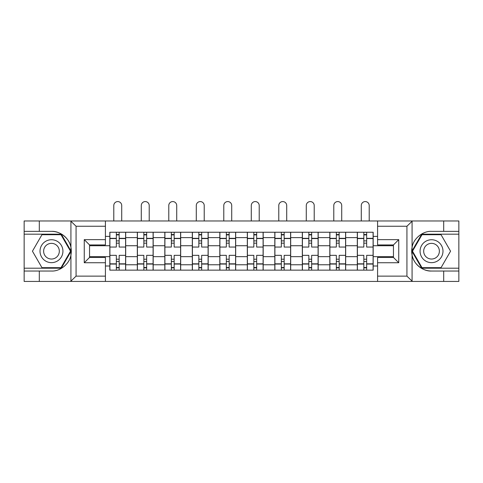 <?xml version="1.0" encoding="UTF-8"?>
<svg xmlns="http://www.w3.org/2000/svg" width="483" height="483" viewBox="0 0 483 483"><rect width="100%" height="100%" fill="white"/><g stroke="black" fill="none" stroke-linecap="round" stroke-linejoin="round"><path stroke-width="0.72" d="M406.318 281.426L458.85 281.426L458.85 234.183L421.707 234.183L411.884 251.196L421.707 268.204L458.85 268.204M105.415 281.426L377.585 281.426L377.585 257.451L393.452 257.451L393.452 244.935L377.585 244.935L377.585 220.966L105.415 220.966L105.415 244.935L89.548 244.935L89.548 257.451L105.415 257.451L105.415 281.426L70.615 281.426L76.066 276.137L105.415 276.137M70.615 281.426L24.15 281.426L24.15 271.029L39.31 271.029L39.31 281.426L76.682 281.426M76.682 220.966L24.15 220.966L24.15 268.204L61.293 268.204L71.116 251.196L61.293 234.183L24.15 234.183M377.585 220.966L458.85 220.966L458.85 231.363L443.69 231.363L443.69 220.966L406.318 220.966M137.323 270.148L137.323 237.624L125.689 237.624L125.689 270.148M125.689 237.624L125.689 232.245M137.323 237.624L137.323 232.245M153.183 232.245L153.183 270.148M164.818 270.148L164.818 232.245M180.684 232.245L180.684 270.148M192.319 270.148L192.319 232.245M208.185 232.245L208.185 270.148M219.819 270.148L219.819 232.245M235.68 232.245L235.68 270.148M247.32 270.148L247.32 232.245M263.181 232.245L263.181 270.148M274.815 270.148L274.815 232.245M290.681 232.245L290.681 270.148M302.316 270.148L302.316 232.245M318.182 232.245L318.182 270.148M329.817 270.148L329.817 232.245M345.677 232.245L345.677 270.148M357.311 270.148L357.311 232.245M357.311 256.66L345.677 256.66M329.817 256.66L318.182 256.66M302.316 256.66L290.681 256.66M274.815 256.66L263.181 256.66M247.32 256.66L235.68 256.66M219.819 256.66L208.185 256.66M192.319 256.66L180.684 256.66M164.818 256.66L153.183 256.66M137.323 256.66L125.689 256.66M357.311 245.732L345.677 245.732M329.817 245.732L318.182 245.732M302.316 245.732L290.681 245.732M274.815 245.732L263.181 245.732M247.32 245.732L235.68 245.732M219.819 245.732L208.185 245.732M192.319 245.732L180.684 245.732M164.818 245.732L153.183 245.732M137.323 245.732L125.689 245.732M89.548 256.66L109.822 256.66L109.822 245.732L89.548 245.732M105.415 236.386L109.822 236.386L109.822 245.732M393.452 245.732L373.178 245.732L373.178 232.245L109.822 232.245L109.822 236.386M373.178 236.386L377.585 236.386M377.585 266L373.178 266L373.178 256.66L393.452 256.66M109.822 256.66L109.822 270.148L373.178 270.148L373.178 266M109.822 266L105.415 266M373.178 245.732L373.178 256.66M119.162 267.504L116.343 267.504M116.343 234.889L119.162 234.889M146.663 267.504L143.843 267.504M143.843 234.889L146.663 234.889M174.164 267.504L171.344 267.504M171.344 234.889L174.164 234.889M201.659 267.504L198.839 267.504M198.839 234.889L201.659 234.889M229.159 267.504L226.34 267.504M226.34 234.889L229.159 234.889M256.66 267.504L253.841 267.504M253.841 234.889L256.66 234.889M284.161 267.504L281.341 267.504M281.341 234.889L284.161 234.889M311.656 267.504L308.836 267.504M308.836 234.889L311.656 234.889M339.157 267.504L336.337 267.504M336.337 234.889L339.157 234.889M366.657 267.504L363.838 267.504M363.838 234.889L366.657 234.889M125.598 270.148L125.598 247.054L119.162 247.054L119.162 232.245M116.343 232.245L116.343 247.054L109.907 247.054L109.907 232.245M121.722 220.966L121.722 205.541A3.967 3.967 0 0 0 117.755 201.574A3.967 3.967 0 0 0 113.789 205.541L113.789 220.966M125.598 247.054L125.598 232.245M109.907 270.148L109.907 255.338L116.343 255.338L116.343 270.148M119.162 270.148L119.162 255.338L125.598 255.338M116.343 243.172L119.162 243.172M109.907 255.338L109.907 247.054M119.162 259.214L116.343 259.214M119.162 267.854L116.343 267.854M116.343 261.508L119.162 261.508M119.162 240.884L116.343 240.884M116.343 234.539L119.162 234.539M39.31 271.029L51.476 271.029C60.115 271.573 69.793 263.615 70.929 255.036L70.929 247.356C69.793 238.771 60.115 230.82 51.476 231.363L24.15 231.363M24.15 271.029L24.15 268.204M105.415 226.249L76.066 226.249L70.615 220.966L39.31 220.966L39.31 231.363M70.615 220.966L105.415 220.966M51.476 231.363A19.833 19.833 0 0 1 70.929 255.036L70.929 281.275M89.548 244.935L84.259 239.646L105.415 239.646M105.415 262.74L84.259 262.74L89.548 257.451M412.385 220.966L406.934 226.249L377.585 226.249M443.69 231.363L431.524 231.363C422.885 230.82 413.207 238.771 412.071 247.356L412.071 255.036C413.207 263.615 422.885 271.573 431.524 271.029L458.85 271.029M458.85 231.363L458.85 234.183M377.585 276.137L406.934 276.137L412.385 281.426L443.69 281.426L443.69 271.029M412.385 281.426L377.585 281.426M431.524 271.029A19.833 19.833 0 0 1 412.071 247.356L412.071 221.117M393.452 257.451L398.741 262.74L377.585 262.74M377.585 239.646L398.741 239.646L393.452 244.935M40.017 251.196A11.459 11.459 0 0 0 51.476 262.655A11.459 11.459 0 0 0 62.929 251.196A11.459 11.459 0 0 0 51.476 239.737A11.459 11.459 0 0 0 40.017 251.196M43.627 251.196A7.843 7.843 0 0 0 51.476 259.039A7.843 7.843 0 0 0 59.318 251.196A7.843 7.843 0 0 0 51.476 243.354A7.843 7.843 0 0 0 43.627 251.196M60.991 234.714L70.506 251.196L60.991 267.679L41.955 267.679L32.439 251.196L41.955 234.714L60.991 234.714M420.071 251.196A11.459 11.459 0 0 0 431.524 262.655A11.459 11.459 0 0 0 442.983 251.196A11.459 11.459 0 0 0 431.524 239.737A11.459 11.459 0 0 0 420.071 251.196M423.682 251.196A7.843 7.843 0 0 0 431.524 259.039A7.843 7.843 0 0 0 439.373 251.196A7.843 7.843 0 0 0 431.524 243.354A7.843 7.843 0 0 0 423.682 251.196M441.045 234.714L450.561 251.196L441.045 267.679L422.009 267.679L412.494 251.196L422.009 234.714L441.045 234.714M153.099 270.148L153.099 247.054L146.663 247.054L146.663 232.245M143.843 232.245L143.843 247.054L137.407 247.054L137.407 232.245M149.217 220.966L149.217 205.541A3.967 3.967 0 0 0 145.25 201.574A3.967 3.967 0 0 0 141.284 205.541L141.284 220.966M153.099 247.054L153.099 232.245M137.407 270.148L137.407 255.338L143.843 255.338L143.843 270.148M146.663 270.148L146.663 255.338L153.099 255.338M143.843 243.172L146.663 243.172M137.407 255.338L137.407 247.054M146.663 259.214L143.843 259.214M146.663 267.854L143.843 267.854M143.843 261.508L146.663 261.508M146.663 240.884L143.843 240.884M143.843 234.539L146.663 234.539M180.594 270.148L180.594 247.054L174.164 247.054L174.164 232.245M171.344 232.245L171.344 247.054L164.908 247.054L164.908 232.245M176.718 220.966L176.718 205.541A3.967 3.967 0 0 0 172.751 201.574A3.967 3.967 0 0 0 168.784 205.541L168.784 220.966M180.594 247.054L180.594 232.245M164.908 270.148L164.908 255.338L171.344 255.338L171.344 270.148M174.164 270.148L174.164 255.338L180.594 255.338M171.344 243.172L174.164 243.172M164.908 255.338L164.908 247.054M174.164 259.214L171.344 259.214M174.164 267.854L171.344 267.854M171.344 261.508L174.164 261.508M174.164 240.884L171.344 240.884M171.344 234.539L174.164 234.539M208.095 270.148L208.095 247.054L201.659 247.054L201.659 232.245M198.839 232.245L198.839 247.054L192.409 247.054L192.409 232.245M204.218 220.966L204.218 205.541A3.967 3.967 0 0 0 200.252 201.574A3.967 3.967 0 0 0 196.285 205.541L196.285 220.966M208.095 247.054L208.095 232.245M192.409 270.148L192.409 255.338L198.839 255.338L198.839 270.148M201.659 270.148L201.659 255.338L208.095 255.338M198.839 243.172L201.659 243.172M192.409 255.338L192.409 247.054M201.659 259.214L198.839 259.214M201.659 267.854L198.839 267.854M198.839 261.508L201.659 261.508M201.659 240.884L198.839 240.884M198.839 234.539L201.659 234.539M235.595 270.148L235.595 247.054L229.159 247.054L229.159 232.245M226.34 232.245L226.34 247.054L219.904 247.054L219.904 232.245M231.719 220.966L231.719 205.541A3.967 3.967 0 0 0 227.753 201.574A3.967 3.967 0 0 0 223.786 205.541L223.786 220.966M235.595 247.054L235.595 232.245M219.904 270.148L219.904 255.338L226.34 255.338L226.34 270.148M229.159 270.148L229.159 255.338L235.595 255.338M226.34 243.172L229.159 243.172M219.904 255.338L219.904 247.054M229.159 259.214L226.34 259.214M229.159 267.854L226.34 267.854M226.34 261.508L229.159 261.508M229.159 240.884L226.34 240.884M226.34 234.539L229.159 234.539M263.096 270.148L263.096 247.054L256.66 247.054L256.66 232.245M253.841 232.245L253.841 247.054L247.405 247.054L247.405 232.245M259.214 220.966L259.214 205.541A3.967 3.967 0 0 0 255.247 201.574A3.967 3.967 0 0 0 251.281 205.541L251.281 220.966M263.096 247.054L263.096 232.245M247.405 270.148L247.405 255.338L253.841 255.338L253.841 270.148M256.66 270.148L256.66 255.338L263.096 255.338M253.841 243.172L256.66 243.172M247.405 255.338L247.405 247.054M256.66 259.214L253.841 259.214M256.66 267.854L253.841 267.854M253.841 261.508L256.66 261.508M256.66 240.884L253.841 240.884M253.841 234.539L256.66 234.539M290.591 270.148L290.591 247.054L284.161 247.054L284.161 232.245M281.341 232.245L281.341 247.054L274.905 247.054L274.905 232.245M286.715 220.966L286.715 205.541A3.967 3.967 0 0 0 282.748 201.574A3.967 3.967 0 0 0 278.782 205.541L278.782 220.966M290.591 247.054L290.591 232.245M274.905 270.148L274.905 255.338L281.341 255.338L281.341 270.148M284.161 270.148L284.161 255.338L290.591 255.338M281.341 243.172L284.161 243.172M274.905 255.338L274.905 247.054M284.161 259.214L281.341 259.214M284.161 267.854L281.341 267.854M281.341 261.508L284.161 261.508M284.161 240.884L281.341 240.884M281.341 234.539L284.161 234.539M318.092 270.148L318.092 247.054L311.656 247.054L311.656 232.245M308.836 232.245L308.836 247.054L302.406 247.054L302.406 232.245M314.216 220.966L314.216 205.541A3.967 3.967 0 0 0 310.249 201.574A3.967 3.967 0 0 0 306.282 205.541L306.282 220.966M318.092 247.054L318.092 232.245M302.406 270.148L302.406 255.338L308.836 255.338L308.836 270.148M311.656 270.148L311.656 255.338L318.092 255.338M308.836 243.172L311.656 243.172M302.406 255.338L302.406 247.054M311.656 259.214L308.836 259.214M311.656 267.854L308.836 267.854M308.836 261.508L311.656 261.508M311.656 240.884L308.836 240.884M308.836 234.539L311.656 234.539M345.593 270.148L345.593 247.054L339.157 247.054L339.157 232.245M336.337 232.245L336.337 247.054L329.901 247.054L329.901 232.245M341.716 220.966L341.716 205.541A3.967 3.967 0 0 0 337.75 201.574A3.967 3.967 0 0 0 333.783 205.541L333.783 220.966M345.593 247.054L345.593 232.245M329.901 270.148L329.901 255.338L336.337 255.338L336.337 270.148M339.157 270.148L339.157 255.338L345.593 255.338M336.337 243.172L339.157 243.172M329.901 255.338L329.901 247.054M339.157 259.214L336.337 259.214M339.157 267.854L336.337 267.854M336.337 261.508L339.157 261.508M339.157 240.884L336.337 240.884M336.337 234.539L339.157 234.539M373.093 270.148L373.093 247.054L366.657 247.054L366.657 232.245M363.838 232.245L363.838 247.054L357.402 247.054L357.402 232.245M369.211 220.966L369.211 205.541A3.967 3.967 0 0 0 365.245 201.574A3.967 3.967 0 0 0 361.278 205.541L361.278 220.966M373.093 247.054L373.093 232.245M357.402 270.148L357.402 255.338L363.838 255.338L363.838 270.148M366.657 270.148L366.657 255.338L373.093 255.338M363.838 243.172L366.657 243.172M357.402 255.338L357.402 247.054M366.657 259.214L363.838 259.214M366.657 267.854L363.838 267.854M363.838 261.508L366.657 261.508M366.657 240.884L363.838 240.884M363.838 234.539L366.657 234.539M329.817 237.624L318.182 237.624M302.316 237.624L290.681 237.624M274.815 237.624L263.181 237.624M247.32 237.624L235.68 237.624M219.819 237.624L208.185 237.624M192.319 237.624L180.684 237.624M164.818 237.624L153.183 237.624M357.311 237.624L345.677 237.624M329.817 264.769L318.182 264.769M302.316 264.769L290.681 264.769M274.815 264.769L263.181 264.769M247.32 264.769L235.68 264.769M219.819 264.769L208.185 264.769M192.319 264.769L180.684 264.769M164.818 264.769L153.183 264.769M137.323 264.769L125.689 264.769M357.311 264.769L345.677 264.769M125.598 238.324L119.162 238.324M116.343 238.324L109.907 238.324M116.343 238.56L109.907 238.56M116.343 263.827L109.907 263.827M116.343 264.062L109.907 264.062M125.598 264.062L119.162 264.062M125.598 238.56L119.162 238.56M125.598 263.827L119.162 263.827M70.929 247.356L70.929 221.117M76.066 226.249L76.066 276.137M84.259 262.74L84.259 239.646M412.071 255.036L412.071 281.275M406.934 276.137L406.934 226.249M398.741 239.646L398.741 262.74M153.099 238.324L146.663 238.324M143.843 238.324L137.407 238.324M143.843 238.56L137.407 238.56M143.843 263.827L137.407 263.827M143.843 264.062L137.407 264.062M153.099 264.062L146.663 264.062M153.099 238.56L146.663 238.56M153.099 263.827L146.663 263.827M180.594 238.324L174.164 238.324M171.344 238.324L164.908 238.324M171.344 238.56L164.908 238.56M171.344 263.827L164.908 263.827M171.344 264.062L164.908 264.062M180.594 264.062L174.164 264.062M180.594 238.56L174.164 238.56M180.594 263.827L174.164 263.827M208.095 238.324L201.659 238.324M198.839 238.324L192.409 238.324M198.839 238.56L192.409 238.56M198.839 263.827L192.409 263.827M198.839 264.062L192.409 264.062M208.095 264.062L201.659 264.062M208.095 238.56L201.659 238.56M208.095 263.827L201.659 263.827M235.595 238.324L229.159 238.324M226.34 238.324L219.904 238.324M226.34 238.56L219.904 238.56M226.34 263.827L219.904 263.827M226.34 264.062L219.904 264.062M235.595 264.062L229.159 264.062M235.595 238.56L229.159 238.56M235.595 263.827L229.159 263.827M263.096 238.324L256.66 238.324M253.841 238.324L247.405 238.324M253.841 238.56L247.405 238.56M253.841 263.827L247.405 263.827M253.841 264.062L247.405 264.062M263.096 264.062L256.66 264.062M263.096 238.56L256.66 238.56M263.096 263.827L256.66 263.827M290.591 238.324L284.161 238.324M281.341 238.324L274.905 238.324M281.341 238.56L274.905 238.56M281.341 263.827L274.905 263.827M281.341 264.062L274.905 264.062M290.591 264.062L284.161 264.062M290.591 238.56L284.161 238.56M290.591 263.827L284.161 263.827M318.092 238.324L311.656 238.324M308.836 238.324L302.406 238.324M308.836 238.56L302.406 238.56M308.836 263.827L302.406 263.827M308.836 264.062L302.406 264.062M318.092 264.062L311.656 264.062M318.092 238.56L311.656 238.56M318.092 263.827L311.656 263.827M345.593 238.324L339.157 238.324M336.337 238.324L329.901 238.324M336.337 238.56L329.901 238.56M336.337 263.827L329.901 263.827M336.337 264.062L329.901 264.062M345.593 264.062L339.157 264.062M345.593 238.56L339.157 238.56M345.593 263.827L339.157 263.827M373.093 238.324L366.657 238.324M363.838 238.324L357.402 238.324M363.838 238.56L357.402 238.56M363.838 263.827L357.402 263.827M363.838 264.062L357.402 264.062M373.093 264.062L366.657 264.062M373.093 238.56L366.657 238.56M373.093 263.827L366.657 263.827"/></g></svg>

